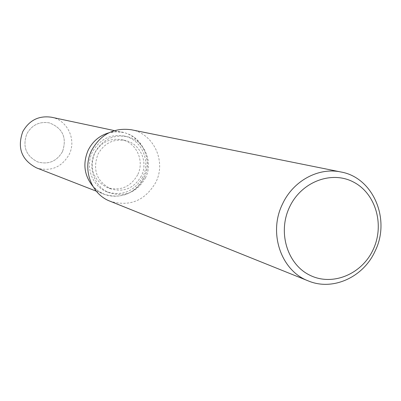 <?xml version="1.0" encoding="UTF-8"?>
<svg xmlns="http://www.w3.org/2000/svg" width="401" height="401" viewBox="0 0 401 401"><rect width="100%" height="100%" fill="white"/><g stroke="black" fill="none" stroke-linecap="round" stroke-linejoin="round"><path stroke-width="0.3" stroke-dasharray="2 1.5" d="M137.643 174.841C130.606 186.926 120.576 191.202 107.548 187.678C93.423 180.435 89.102 168.986 94.586 153.327C100.831 142.325 109.934 137.784 121.894 139.708C136.556 142.671 144.736 161.107 137.643 174.841M62.521 151.583C56.736 161.408 48.451 164.851 37.664 161.914C25.965 155.944 22.351 146.601 26.822 133.879C31.93 124.947 39.438 121.277 49.333 122.881C62.706 128.089 67.102 137.653 62.521 151.583C56.736 161.408 48.451 164.851 37.664 161.914C25.965 155.944 22.351 146.601 26.822 133.879C31.93 124.947 39.438 121.277 49.333 122.881C62.706 128.089 67.102 137.653 62.521 151.583M142.751 177.087C134.45 191.302 122.651 196.269 107.353 191.984C92.305 186.721 84.837 166.856 92.476 151.964C99.699 139.217 110.235 133.894 124.094 135.999C141.363 139.302 151.077 160.961 142.751 177.087M143.864 177.949C135.082 197.888 106.541 202.746 92.826 186.229L98.175 190.996L104.445 194.35C121.468 199.237 134.606 193.773 143.864 177.949C156.275 154.796 133.528 125.037 108.791 132.836L115.879 131.789L122.962 132.425C142.215 135.944 153.122 160.029 143.864 177.949M145.443 177.924C137.092 192.234 125.222 197.237 109.829 192.931C94.696 187.633 87.182 167.638 94.872 152.646C102.14 139.814 112.741 134.455 126.681 136.571C144.054 139.894 153.824 161.693 145.443 177.924M131.373 129.764C153.758 133.608 166.53 161.563 155.783 182.365C145.012 200.766 129.754 207.041 110.014 201.192M141.327 175.984C134.23 188.179 124.115 192.495 110.982 188.941C96.741 181.638 92.385 170.089 97.914 154.285C104.215 143.177 113.393 138.596 125.458 140.535C140.24 143.523 148.48 162.124 141.327 175.984M51.549 117.242C67.553 120.17 76.746 139.939 69.112 154.591C61.468 167.518 50.571 171.934 36.421 167.844M110.982 188.941L107.548 187.678M107.353 191.984L109.829 192.931M124.094 135.999L126.681 136.571M125.458 140.535L121.894 139.708M96.285 191.172L104.445 194.35M114.395 130.606L122.962 132.425"/><path stroke-width="0.6" d="M92.826 186.229C84.135 175.377 82.591 163.342 88.205 150.139C92.711 141.307 99.573 135.538 108.791 132.836C99.573 135.538 92.711 141.307 88.205 150.139C82.591 163.342 84.135 175.377 92.826 186.229M308.329 280.926L110.014 201.192C91.192 194.199 82.02 169.122 91.664 150.3C100.711 134.25 113.949 127.408 131.373 129.764L340.905 171.979C373.316 177.543 390.975 219.588 375.035 251.232C363.321 277.291 332.69 291.231 308.329 280.926C281.061 270.87 268.038 232.856 282.56 203.924C293.211 180.786 318.564 167.112 340.905 171.979M373.1 249.728C361.722 274.379 332.294 286.504 309.828 275.206C287.191 264.279 277.457 232.114 289.592 206.996C301.392 181.703 331.712 170.265 353.747 182.194C375.963 193.758 384.8 225.242 373.1 249.728M96.285 191.172L36.421 167.844C21.559 159.979 17.012 147.904 22.787 131.613C29.298 120.185 38.882 115.398 51.549 117.242L114.395 130.606"/></g></svg>
